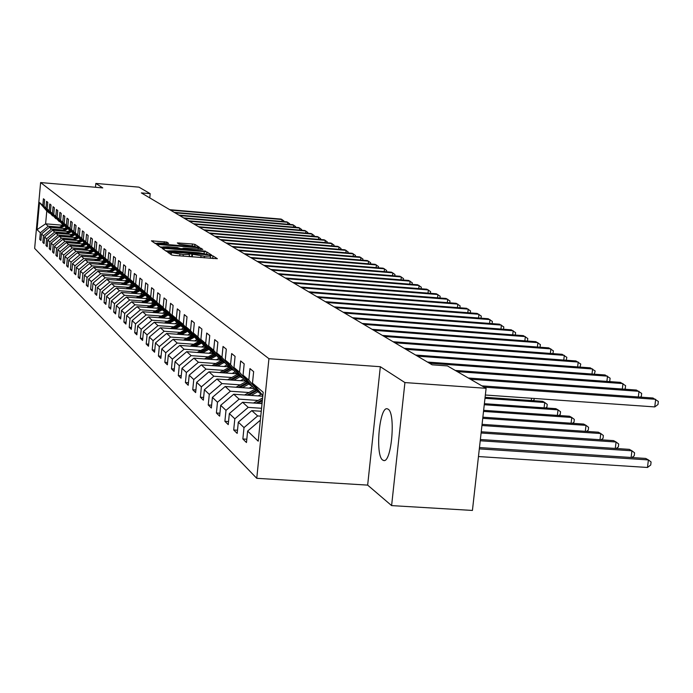 <?xml version="1.0" encoding="UTF-8"?>
<svg xmlns="http://www.w3.org/2000/svg" width="693" height="693" viewBox="0 0 693 693"><rect width="100%" height="100%" fill="white"/><g stroke="black" fill="none" stroke-linecap="round" stroke-linejoin="round"><path stroke-width="1.04" d="M169.031 252.183L167.68 252.217L171.63 254.989L174.307 255.44L217.342 258.706L212.95 255.89L211.088 255.578L209.771 255.613L210.455 256.107L204.4 256.237L190.099 253.889L188.765 253.915L189.414 254.4L183.281 254.539L169.031 252.183M213.288 258.576L210.282 257.865M192.489 254.548L192.273 256.886L189.241 256.176M382.649 460.022L383.541 460.464C391.467 463.721 395.98 413.21 388.123 409.182L387.326 408.818C379.443 406.003 374.965 455.24 382.649 460.022M166.805 242.1L151.421 240.826L155.466 243.667L158.021 244.092L199.419 247.271L194.924 244.395L192.385 243.979L177.321 242.931L179.175 244.17L195.244 246.336L190.315 246.422L164.302 244.3L157.415 243.104L168.616 243.338L166.805 242.1L166.684 243.364M102.763 187.898L95.833 183.437L138.946 187.145L150.182 193.659L141.337 192.905L432.129 364.813L447.453 365.921L486.105 388.314L404.92 382.571L380.327 366.718L268.936 358.697L40.61 182.562L102.763 187.898M164.111 248.337L162.205 248.38L166.485 251.386L169.118 251.828L211.634 255.067L206.886 252.027L204.27 251.594L164.111 248.337L163.99 249.636M160.897 247.47L156.739 244.551L158.628 244.516L198.241 247.73L200.823 248.155L202.806 249.437L184.823 248.163L182.952 248.198L184.234 249.056L205.552 251.178L160.897 247.47M268.936 358.697L256.756 478.309L34.65 248.397L40.61 182.562M41.017 239.492L39.744 239.388L40.922 240.549L41.519 233.939L43.442 235.776L42.836 242.429L44.049 243.615L44.655 236.937L46.613 238.808L46.007 245.539L47.237 246.751L47.852 239.995L49.861 241.918L49.246 248.726L50.511 249.965L51.135 243.13L53.188 245.097L52.555 251.983L53.855 253.257L54.487 246.344L56.592 248.354L55.951 255.319L57.285 256.627L57.926 249.627L60.083 251.689L59.433 258.732L60.793 260.074L61.443 252.988L63.652 255.102L62.994 262.24L64.388 263.609L65.047 256.436L67.308 258.602L66.649 265.826L68.079 267.229L68.746 259.97L71.058 262.197L70.391 269.499L71.855 270.937L72.531 263.6L74.913 265.869L74.229 273.276L75.728 274.749L76.412 267.307L78.855 269.646L78.162 277.139L79.704 278.655L80.397 271.119L82.9 273.518L82.198 281.107L83.775 282.657L84.485 275.034L87.058 277.495L86.339 285.178L87.968 286.772L88.687 279.045L91.32 281.575L90.601 289.362L92.264 290.999L92.992 283.168L95.703 285.759L94.967 293.65L96.682 295.339L97.418 287.404L100.208 290.064L99.454 298.068L101.213 299.792L101.975 291.753L104.834 294.49L104.071 302.598L105.882 304.374L106.644 296.223L109.589 299.038L108.818 307.259L110.681 309.095L111.452 300.823L114.484 303.725L113.695 312.058L115.61 313.938L116.407 305.561L119.517 308.541L118.72 316.996L120.686 318.927L121.492 310.429L124.705 313.496L123.891 322.072L125.918 324.073L126.741 315.445L130.041 318.598L129.21 327.304L131.306 329.366L132.138 320.608L135.542 323.865L134.702 332.701L136.85 334.814L137.708 325.927L141.216 329.288L140.358 338.253L142.576 340.436L143.442 331.419L147.063 334.875L146.188 343.988L148.475 346.24L149.359 337.075L153.092 340.653L152.2 349.896L154.574 352.226L155.466 342.922L159.321 346.604L158.42 356.003L160.863 358.402L161.772 348.951L165.757 352.763L164.83 362.309L167.359 364.787L168.286 355.18L172.41 359.121L171.466 368.823L174.073 371.387L175.026 361.625L179.279 365.696L178.318 375.563L181.02 378.213L181.99 368.286L186.391 372.496L185.412 382.527L188.201 385.273L189.198 375.173L193.754 379.539L192.749 389.743L195.643 392.584L196.656 382.311L201.377 386.833L200.355 397.219L203.352 400.164L204.383 389.709L209.286 394.386L208.238 404.963L211.348 408.012L212.404 397.366L217.481 402.226L216.407 412.993L219.638 416.164L220.712 405.318L225.987 410.36L224.887 421.327L228.24 424.618L229.348 413.574L234.823 418.815L233.697 429.981L237.179 433.402L238.314 422.15L244.005 427.598L242.853 438.981L246.474 442.532L247.635 431.063L258.22 441.19L263.193 392.264L252.477 383.168L253.647 371.639L249.965 368.607L248.804 380.059L259.953 393.442L254.062 388.401L243.044 375.164L244.179 363.86L240.636 360.94L239.509 372.176L250.459 385.317L244.794 380.466L233.965 367.472L235.083 356.375L231.67 353.569L230.57 364.587L241.32 377.494L235.871 372.825L225.234 360.065L226.316 349.168L223.033 346.465L221.959 357.285L232.527 369.967L227.278 365.471L216.822 352.928L217.879 342.229L214.717 339.631L213.661 350.251L224.056 362.708L218.988 358.376L208.706 346.05L209.745 335.542L206.696 333.03L205.665 343.468L215.878 355.717L210.993 351.533L200.883 339.414L201.906 329.088L198.96 326.672L197.947 336.928L207.995 348.969L203.283 344.932L193.338 333.012L194.335 322.869L191.493 320.53L190.497 330.613L200.381 342.446L195.833 338.548L186.045 326.827L187.023 316.848L184.277 314.596L183.307 324.506L193.035 336.157L188.626 332.389L179.002 320.85L179.955 311.044L177.304 308.861L176.351 318.607L185.923 330.067L181.67 326.429L172.185 315.081L173.12 305.422L170.556 303.317L169.629 312.907L179.054 324.185L174.931 320.66L165.592 309.485L166.519 299.991L164.033 297.947L163.115 307.389L172.401 318.494L168.408 315.081L159.217 304.08L160.118 294.733L157.709 292.749L156.817 302.044L165.956 312.976L162.101 309.676L153.04 298.839L153.924 289.639L151.594 287.716L150.71 296.864L159.719 307.64L155.977 304.435L147.055 293.763L147.921 284.702L145.66 282.839L144.802 291.848L153.673 302.46L150.043 299.359L141.251 288.842L142.1 279.92L139.908 278.118L139.068 286.989L147.817 297.444L144.291 294.43L135.62 284.069L136.46 275.277L134.338 273.527L133.498 282.268L142.126 292.576L138.713 289.657L130.163 279.435L130.986 270.772L128.924 269.075L128.101 277.694L136.608 287.855L133.29 285.014L124.861 274.939L125.667 266.407L123.666 264.752L122.86 273.25L131.246 283.264L128.032 280.509L119.707 270.573L120.504 262.153L118.564 260.559L117.767 268.927L126.039 278.811L122.912 276.126L114.709 266.329L115.488 258.03L113.6 256.479L112.82 264.735L120.989 274.48L117.94 271.873L109.849 262.205L110.62 254.028L108.775 252.512L108.013 260.655L116.069 270.27L113.106 267.732L105.119 258.203L105.873 250.13L104.089 248.657L103.335 256.687L111.287 266.173L108.403 263.712L100.52 254.296L101.265 246.336L99.523 244.906L98.787 252.824L106.635 262.188L103.829 259.797L96.041 250.502L96.777 242.645L95.088 241.251L94.352 249.073L102.105 258.316L99.376 255.977L91.684 246.812L92.412 239.05L90.757 237.699L90.047 245.417L97.696 254.539L95.036 252.269L87.448 243.208L88.158 235.559L86.547 234.234L85.845 241.857L93.399 250.866L90.809 248.648L83.316 239.709L84.018 232.146L82.45 230.864L81.748 238.383L89.215 247.28L79.288 236.296L79.972 228.829L78.448 227.573L77.763 235.005L85.135 243.789L75.355 232.961L76.039 225.589L74.549 224.367L73.874 231.705L81.159 240.384L71.535 229.712L72.202 222.436L70.755 221.24L70.088 228.491L77.278 237.067L67.793 226.55L68.46 219.36L67.039 218.191L66.389 225.355L73.501 233.827L64.154 223.458L64.804 216.355L63.427 215.22L62.777 222.288L69.811 230.665L60.594 220.443L61.244 213.427L59.893 212.318L59.252 219.3L66.207 227.581L57.129 217.498L57.762 210.559L56.445 209.477L55.812 216.381L62.682 224.567L53.733 214.622L54.357 207.77L53.075 206.705L52.451 213.539L59.252 221.63L50.424 211.815L51.039 205.033L49.783 204.002L49.168 210.75L55.89 218.754L47.185 209.069L47.8 202.365L46.57 201.36L45.963 208.03L52.607 215.947L44.023 206.384L44.629 199.757L43.425 198.77L42.827 205.371L49.402 213.201L46.786 210.958L45.617 223.83L48.224 226.187L59.537 227.113M39.744 239.388L40.341 232.805L37.032 229.652L39.492 202.538L42.827 205.371M44.023 206.384L45.963 208.03M47.185 209.069L49.168 210.75M50.424 211.815L52.451 213.539M53.733 214.622L55.812 216.381M57.129 217.498L59.252 219.3M60.594 220.443L62.777 222.288M64.154 223.458L66.389 225.355M67.793 226.55L70.088 228.491M71.535 229.712L73.874 231.705M75.355 232.961L77.763 235.005M79.288 236.296L81.748 238.383M83.316 239.709L85.845 241.857M87.448 243.208L90.047 245.417M91.684 246.812L94.352 249.073M96.041 250.502L98.787 252.824M100.52 254.296L103.335 256.687M105.119 258.203L108.013 260.655M109.849 262.205L112.82 264.735M114.709 266.329L117.767 268.927M119.707 270.573L122.86 273.25M124.861 274.939L128.101 277.694M130.163 279.435L133.498 282.268M135.62 284.069L139.068 286.989M141.251 288.842L144.802 291.848M147.055 293.763L150.71 296.864M153.04 298.839L156.817 302.044M159.217 304.08L163.115 307.389M165.592 309.485L169.629 312.907M172.185 315.081L176.351 318.607M179.002 320.85L183.307 324.506M186.045 326.827L190.497 330.613M193.338 333.012L197.947 336.928M200.883 339.414L205.665 343.468M208.706 346.05L213.661 350.251M216.822 352.928L221.959 357.285M225.234 360.065L230.57 364.587M233.965 367.472L239.509 372.176M243.044 375.164L248.804 380.059M62.855 230.015L51.412 229.08L49.437 227.295L65.463 228.603M49.437 227.295L41.519 233.939M51.412 229.08L43.442 235.776M66.251 232.978L54.678 232.034L52.659 230.206L68.919 231.54M73.146 233.541L71.457 234.459M52.659 230.206L44.655 236.937M54.678 232.034L46.613 238.808M69.733 236.018L58.021 235.066L55.951 233.194L72.462 234.537M55.951 233.194L47.852 239.995M58.021 235.066L49.861 241.918M73.285 239.128L61.434 238.167L59.321 236.244L76.083 237.612M59.321 236.244L51.135 243.13M61.434 238.167L53.188 245.097M76.932 242.307L64.943 241.337L62.777 239.371L79.79 240.757M62.777 239.371L54.487 246.344M64.943 241.337L56.592 248.354M80.657 245.565L68.529 244.586L66.311 242.576L83.593 243.971M66.311 242.576L57.926 249.627M68.529 244.586L60.083 251.689M84.485 248.9L72.202 247.912L69.932 245.85L87.483 247.271M73.934 233.862L73.501 233.827M69.932 245.85L61.443 252.988M72.202 247.912L63.652 255.102M88.401 252.321L75.961 251.325L73.64 249.211L91.476 250.649M77.729 237.101L77.278 237.067M73.64 249.211L65.047 256.436M75.961 251.325L67.308 258.602M92.412 255.821L79.825 254.816L77.434 252.659L95.565 254.106M81.618 240.428L81.159 240.384M77.434 252.659L68.746 259.97M79.825 254.816L71.058 262.197M96.526 259.416L83.784 258.402L81.332 256.185L99.766 257.657M85.603 243.832L79.851 246.656M81.332 256.185L72.531 263.6M83.784 258.402L74.913 265.869M100.745 263.106L87.838 262.075L85.326 259.806L104.071 261.296M89.7 247.323L89.215 247.28M85.326 259.806L76.412 267.307M87.838 262.075L78.855 269.646M105.076 266.883L92.004 265.852L89.423 263.522L108.489 265.029M93.893 250.901L93.399 250.866M89.423 263.522L80.397 271.119M92.004 265.852L82.9 273.518M109.52 270.764L96.275 269.724L93.633 267.325L113.028 268.858M98.198 254.582L97.696 254.539M93.633 267.325L84.485 275.034M96.275 269.724L87.058 277.495M114.085 274.749L100.658 273.7L97.947 271.24L117.68 272.791M102.625 258.359L97.522 260.776M97.947 271.24L88.687 279.045M100.658 273.7L91.32 281.575M118.772 278.837L105.171 277.78L102.382 275.251L122.47 276.828M107.172 262.231L106.635 262.188M102.382 275.251L92.992 283.168M105.171 277.78L95.703 285.759M123.588 283.047L109.797 281.973L106.93 279.374L127.391 280.968M111.833 266.216L111.287 266.173M106.93 279.374L97.418 287.404M109.797 281.973L100.208 290.064M128.534 287.37L114.553 286.287L111.616 283.619L132.441 285.23M116.632 270.313L116.069 270.27M111.616 283.619L101.975 291.753M114.553 286.287L104.834 294.49M133.628 291.805L119.447 290.714L116.424 287.976L137.647 289.613M121.57 274.523L120.989 274.48M116.424 287.976L106.644 296.223M119.447 290.714L109.589 299.038M138.86 296.379L124.48 295.279L121.37 292.455L142.992 294.118M126.646 278.855L126.039 278.811M121.37 292.455L111.452 300.823M124.48 295.279L114.484 303.725M144.248 301.083L129.66 299.965L126.455 297.063L148.501 298.752M131.869 283.316L131.246 283.264M126.455 297.063L116.407 305.561M129.66 299.965L119.517 308.541M149.792 305.916L134.988 304.799L131.696 301.81L154.175 303.517M137.249 287.898L136.608 287.855M131.696 301.81L121.492 310.429M134.988 304.799L124.705 313.496M155.501 310.906L140.48 309.771L137.084 306.696L160.022 308.428M142.784 292.628L142.126 292.576M137.084 306.696L126.741 315.445M140.48 309.771L130.041 318.598M161.391 316.043L146.136 314.899L142.637 311.729L166.043 313.487M148.493 297.496L147.817 297.444M142.637 311.729L132.138 320.608M146.136 314.899L135.542 323.865M167.455 321.335L151.975 320.183L148.363 316.909L172.254 318.702M154.374 302.52L153.673 302.46M148.363 316.909L137.708 325.927M151.975 320.183L141.216 329.288M173.709 326.793L157.987 325.632L154.262 322.254L178.664 324.073M160.438 307.692L159.719 307.64M154.262 322.254L143.442 331.419M157.987 325.632L147.063 334.875M180.163 332.432L164.189 331.245L160.352 327.772L185.274 329.617M166.701 313.037L165.956 312.976M160.352 327.772L149.359 337.075M164.189 331.245L153.092 340.653M186.824 338.245L170.599 337.049L166.632 333.463L192.074 335.334L183.463 340.09M173.172 318.546L172.401 318.494M166.632 333.463L155.466 342.922M170.599 337.049L159.321 346.604M193.711 344.248L177.209 343.044L173.111 339.336L198.952 341.225M179.842 324.246L179.054 324.185M173.111 339.336L161.772 348.951M177.209 343.044L165.757 352.763M200.823 350.45L184.052 349.237L179.816 345.409L206.064 347.314M186.746 330.128L185.923 330.067M179.816 345.409L168.286 355.18M184.052 349.237L172.41 359.121M208.169 356.869L191.121 355.648L186.738 351.68L213.409 353.603M193.884 336.218L193.035 336.157M186.738 351.68L175.026 361.625M191.121 355.648L179.279 365.696M215.774 363.504L198.432 362.266L193.901 358.168L221.015 360.109M201.265 342.515L200.381 342.446M193.901 358.168L181.99 368.286M198.432 362.266L186.391 372.496M223.648 370.374L206.003 369.126L201.308 364.882L228.872 366.84M208.905 349.029L207.995 348.969M201.308 364.882L189.198 375.173M206.003 369.126L193.754 379.539M231.809 377.494L213.842 376.23L208.983 371.829L237.015 373.804M216.822 355.786L215.878 355.717M208.983 371.829L196.656 382.311M213.842 376.23L201.377 386.833M240.254 384.866L221.968 383.593L216.935 379.028L245.452 381.029M225.034 362.777L224.056 362.708M216.935 379.028L204.383 389.709M221.968 383.593L209.286 394.386M249.021 392.515L230.397 391.233L225.173 386.495L254.192 388.504M233.541 370.036L232.527 369.967M225.173 386.495L212.404 397.366M230.397 391.233L217.481 402.226M258.117 400.45L239.146 399.151L233.723 394.239L262.794 396.24M242.377 377.572L241.32 377.494M233.723 394.239L220.712 405.318M239.146 399.151L225.987 410.36M261.564 408.281L248.224 407.38L242.593 402.278L262.041 403.603M251.559 385.395L250.459 385.317M242.593 402.278L229.348 413.574M248.224 407.38L234.823 418.815M260.767 416.146L257.666 415.939L251.81 410.628L261.261 411.27M261.096 393.52L259.953 393.442M251.81 410.628L238.314 422.15M257.666 415.939L244.005 427.598M260.351 420.209L247.635 431.063M252.477 383.168L262.855 395.634M380.327 366.718L367.654 485.117L391.606 505.604L404.92 382.571M391.606 505.604L472.427 510.438L486.105 388.314M95.833 183.437L95.478 187.275M367.654 485.117L256.756 478.309M149.775 197.895L150.182 193.659M66.216 227.668L66.693 227.702M62.976 225.251L45.617 223.83L37.032 229.652M39.492 202.538L46.786 210.958M48.224 226.187L40.341 232.805M246.803 439.232L242.853 438.981M237.5 430.232L233.697 429.981M228.543 421.569L224.887 421.327M219.924 413.227L216.407 412.993M211.625 405.188L208.238 404.963M203.621 397.435L200.355 397.219M195.902 389.96L192.749 389.743M188.453 382.744L185.412 382.527M181.254 375.771L178.318 375.563M174.298 369.022L171.466 368.823M167.576 362.508L164.83 362.309M161.071 356.193L158.42 356.003M154.773 350.086L152.2 349.896M148.674 344.17L146.188 343.988M142.767 338.435L140.358 338.253M137.041 332.874L134.702 332.701M131.479 327.477L129.21 327.304M126.091 322.236L123.891 322.072M120.859 317.151L118.72 316.996M115.774 312.214L113.695 312.058M110.837 307.415L108.818 307.259M106.038 302.746L104.071 302.598M101.369 298.215L99.454 298.068M96.821 293.797L94.967 293.65M92.403 289.501L90.601 289.362M88.098 285.317L86.339 285.178M83.914 281.237L82.198 281.107M79.834 277.269L78.162 277.139M75.849 273.397L74.229 273.276M71.977 269.629L70.391 269.499M68.191 265.947L66.649 265.826M64.501 262.352L62.994 262.24M60.906 258.853L59.433 258.732M57.389 255.431L55.951 255.319M53.959 252.096L52.555 251.983M50.615 248.83L49.246 248.726M47.341 245.643L46.007 245.539M44.144 242.533L42.836 242.429M168.616 251.022L165.61 250.771M169.248 251.36L208.039 254.522L198.995 252.728L174.757 250.762L168.633 250.892L169.205 251.836M160.1 246.916L162.942 247.15M180.804 248.596L182.891 248.761M168.035 246.795L162.968 246.89L169.967 248.12L181.15 248.839L177.295 247.548L168.035 246.795M157.389 243.382L154.747 243.165M478.456 456.548L647.487 467.472L648.397 459.918L645.711 458.437L479.469 447.557M479.322 448.882L648.397 459.918L651.082 461.98L650.727 464.994L647.487 467.472M485.351 395.019L654.755 406.912L655.665 399.315L484.104 387.162M654.755 406.912L657.986 404.504L658.35 401.464L652.953 398.007L481.886 385.871M480.223 440.774L631.921 450.796L629.339 449.367L480.37 439.509M631.132 457.475L631.921 450.796L634.589 452.832L634.234 455.795L631.938 457.536M260.334 403.491L262.162 402.477M253.491 403.023L262.621 397.947M257.727 403.309L262.335 400.745M262.448 399.662L256.081 403.196M481.098 432.995L616.06 442.004L613.565 440.627L481.237 431.782M615.297 448.432L616.06 442.004L618.693 444.014L618.347 446.924L616.25 448.501M638.331 396.976L639.007 391.302L470.469 379.253M640.349 397.115L641.311 396.405L641.666 393.425L636.399 390.046L468.329 378.014M622.323 389.042L622.972 383.584L457.337 371.639M624.445 389.189L625.251 388.6L625.597 385.672L620.452 382.371L455.275 370.452M258.125 395.92L261.521 394.031M251.152 395.443L257.909 391.692M244.568 394.984L254.998 389.197M248.64 395.27L256.791 390.739M256.098 390.142L247.063 395.157M481.938 425.519L600.762 433.532L598.362 432.198L482.068 424.35M600.034 439.717L600.762 433.532L603.369 435.516L603.031 438.374L601.117 439.795M249.159 388.158L252.373 386.373M242.316 387.682L248.934 384.009M235.966 387.248L246.128 381.609M239.891 387.517L247.869 383.099M247.193 382.519L238.375 387.413M482.744 418.329L586.009 425.355L583.697 424.073L482.865 417.203M585.316 431.323L586.009 425.355L588.591 427.321L588.262 430.128L586.529 431.401M240.514 380.682L243.564 378.993M233.792 380.214L240.289 376.611M227.668 379.781L237.578 374.289M231.453 380.05L239.258 375.727M238.609 375.173L229.989 379.946M483.515 411.408L571.768 417.472L569.533 416.233L483.636 410.325M571.101 423.215L571.768 417.472L574.324 419.404L574.003 422.167L572.435 423.31M606.895 381.393L607.51 376.143L429.417 363.201M609.121 381.557L609.771 381.081L610.109 378.205L605.084 374.974L427.477 362.058M592.004 374.021L592.593 368.971L417.481 356.15M594.334 374.194L595.174 371.006L590.254 367.844L415.609 355.041M577.641 366.918L578.205 362.041L405.968 349.341M580.058 367.091L580.751 364.05L575.944 360.958L404.158 348.276M563.764 360.057L564.31 355.353L394.854 342.775M566.268 360.239L566.831 357.337L562.127 354.305L393.113 341.744M550.355 353.43L550.883 348.891L384.121 336.426M552.945 353.621L553.378 350.849L548.769 347.877L382.441 335.429M537.396 347.028L537.898 342.645L373.752 330.301M540.055 347.228L540.367 344.577L535.854 341.666L372.124 329.331M524.852 340.835L525.337 336.599L363.721 324.367M527.494 341.034L527.78 338.513L523.362 335.646L362.144 323.44M512.716 334.84L513.175 330.752L354.019 318.633M515.323 335.04L515.601 332.631L511.261 329.833L352.494 317.732M500.961 329.045L501.403 325.086L344.629 313.08M503.542 329.244L503.802 326.949L499.549 324.194L343.156 312.214M489.57 323.432L489.994 319.594L335.533 307.709M492.125 323.622L492.368 321.431L488.201 318.728L334.104 306.86M478.525 317.983L478.941 314.276L326.724 302.494M481.055 318.182L481.288 316.086L477.2 313.435L325.338 301.68M467.818 312.708L468.217 309.113L318.182 297.444M470.313 312.907L470.538 310.906L466.528 308.298L316.84 296.656M457.423 307.588L457.804 304.106L309.892 292.55M459.892 307.787L460.109 305.882L456.167 303.317L308.593 291.779M447.331 302.624L447.704 299.246L301.853 287.794M449.783 302.815L449.982 300.996L446.11 298.475L300.589 287.049M437.534 297.808L437.898 294.525L294.049 283.186M439.96 297.999L440.15 296.257L436.347 293.78L292.818 282.458M428.014 293.122L428.361 289.934L286.469 278.699M430.414 293.312L430.596 291.649L426.862 289.215L285.273 277.997M418.763 288.574L419.1 285.481L279.106 274.35M421.136 288.764L421.309 287.171L417.636 284.78L277.945 273.657M409.771 284.147L410.091 281.141L271.942 270.114M412.118 284.338L412.283 282.822L408.671 280.457L270.816 269.447M401.013 279.851L401.334 276.931L264.986 265.999M403.343 280.033L403.499 278.586L399.948 276.264L263.886 265.35M232.172 373.466L235.066 371.864M225.563 372.999L231.947 369.464M219.664 372.583L229.331 367.229M223.311 372.843L230.951 368.615M230.327 368.078L221.899 372.739M484.26 404.738L558.021 409.849L555.855 408.653L484.381 403.69M557.38 415.393L558.021 409.849L560.542 411.763L560.23 414.475L558.827 415.497M224.125 366.502L226.871 364.986M217.628 366.043L223.891 362.578M211.928 365.635L221.37 360.412M215.454 365.887L222.929 361.746M222.323 361.235L214.085 365.791M484.979 398.31L544.724 402.486L542.636 401.334L485.091 397.306M544.109 407.839L544.724 402.486L547.227 404.374L546.916 407.042L545.66 407.943M216.355 359.771L218.953 358.333M209.962 359.312L216.407 355.752M204.452 358.922L213.678 353.828M207.857 359.165L215.185 355.119M214.605 354.617L206.54 359.069M531.288 400.537L531.548 398.267M534.208 398.449L534.052 399.861L532.934 400.649M208.836 353.274L211.382 351.862M202.547 352.815L209.069 349.22M197.228 352.434L206.237 347.462M200.52 352.668L207.701 348.709M207.138 348.224L199.237 352.581M201.568 346.985L204.071 345.608M195.383 346.535L201.706 343.044M190.237 346.162L199.047 341.303M193.416 346.396L200.554 342.463M199.913 342.047L192.186 346.301M194.542 340.904L196.994 339.544M188.444 340.454L194.594 337.067M186.547 340.315L193.919 336.261M192.923 336.062L185.352 340.228M187.734 335.014L190.151 333.688M181.731 334.572L187.708 331.28M176.914 334.217L185.352 329.573M179.894 334.433L187.049 330.5M186.452 330.111L178.742 334.347M181.142 329.305L183.515 328.006M175.225 328.872L181.038 325.675M170.565 328.525L178.82 323.986M173.449 328.742L180.405 324.913M180.007 324.437L172.332 328.655M174.749 323.778L177.079 322.496M168.927 323.345L174.584 320.244M164.406 323.007L172.609 318.511M167.204 323.215L173.969 319.508M173.579 319.04L166.121 323.137M168.555 318.425L170.85 317.16M162.82 317.992L168.321 314.969M158.428 317.663L166.753 313.097M161.148 317.87L167.723 314.258M167.351 313.808L160.092 317.792M162.543 313.227L164.804 311.989M156.895 312.794L162.292 309.84M152.633 312.474L160.733 308.038M155.267 312.673L161.677 309.165M161.304 308.731L154.244 312.595M156.713 308.177L158.931 306.964M151.143 307.761L156.453 304.842M147.011 307.441L154.886 303.127M149.567 307.64L155.804 304.227M155.449 303.803L148.579 307.562M151.048 303.283L153.231 302.087M145.556 302.867L150.797 300M141.545 302.555L149.212 298.362M144.031 302.746L150.112 299.419M149.757 299.012L143.07 302.676M145.547 298.527L147.704 297.349M140.133 298.111L145.296 295.287M136.235 297.817L143.702 293.728M138.652 297.999L144.638 294.724M144.231 294.36L137.716 297.929M140.203 293.901L142.567 292.611M134.866 293.494L139.951 290.714M131.081 293.2L138.357 289.224M133.42 293.382L139.31 290.168M138.903 289.821L132.51 293.312M135.014 289.405L137.413 288.097M129.738 288.998L134.754 286.261M126.057 288.721L133.151 284.849M128.335 288.894L134.13 285.733M133.74 285.395L127.451 288.825M129.955 285.04L132.259 283.784M124.757 284.632L129.704 281.938M121.18 284.355L128.11 280.578M123.397 284.528L129.097 281.419M128.716 281.089L122.54 284.468M125.043 280.786L127.252 279.582M119.906 280.388L124.783 277.728M116.433 280.119L123.233 276.403M118.581 280.284L124.194 277.226M123.822 276.905L117.749 280.223M120.261 276.654L122.384 275.493M115.194 276.256L120.002 273.64M111.807 275.987L118.494 272.349M113.903 276.152L119.43 273.146M119.066 272.834L113.089 276.091M115.601 272.626L117.637 271.517M110.603 272.228L115.341 269.646M107.302 271.977L113.877 268.39M109.347 272.132L114.787 269.17M114.432 268.867L108.55 272.072M111.071 268.702L113.028 267.637M106.124 268.312L110.811 265.765M102.919 268.061L109.381 264.544M104.903 268.217L110.265 265.298M109.918 265.003L104.132 268.156M106.644 264.882L108.558 263.842M101.767 264.492L106.384 261.98M98.64 264.25L104.998 260.793M100.58 264.397L105.856 261.53M105.527 261.244L99.827 264.345M102.339 261.157L104.227 260.135M94.473 260.533L100.728 257.138M96.362 260.681L101.568 257.857M101.239 257.571L95.634 260.62M98.137 257.527L100 256.514M93.382 257.146L98.12 254.574M90.411 256.912L96.561 253.569M92.247 257.06L97.375 254.27M97.063 254.002L91.537 256.999M94.049 253.984L95.885 252.988M89.345 253.612L94.031 251.065M86.443 253.378L92.498 250.095M88.245 253.517L93.295 250.779M92.983 250.511L87.543 253.465M90.055 250.528L91.866 249.549M85.404 250.156L89.995 247.67M82.58 249.93L88.531 246.699M84.329 250.069L89.44 247.297M89.016 247.106L83.654 250.017M86.157 247.158L87.942 246.188M81.566 246.795L86.053 244.36M78.803 246.569L84.667 243.39M80.509 246.708L85.672 243.91M82.346 243.875L84.113 242.914M77.815 243.503L82.207 241.121M75.121 243.286L80.89 240.159M76.784 243.425L81.835 240.679M81.575 240.419L76.143 243.373M78.63 240.662L80.379 239.717M74.151 240.298L78.456 237.968M71.518 240.081L77.209 236.997M73.146 240.211L78.092 237.534M77.867 237.266L72.514 240.159M75.009 237.526L76.724 236.59M70.573 237.162L74.783 234.875M68.001 236.954L73.735 233.844M69.595 237.084L74.437 234.459M74.212 234.199L68.979 237.032M67.074 234.104L71.206 231.86M64.57 233.896L70.305 230.786M66.121 234.026L70.868 231.453M70.651 231.193L65.523 233.974M68.001 231.462L69.672 230.552M63.661 231.107L67.741 228.898M61.209 230.908L66.831 227.867M62.725 231.029L67.377 228.517M67.16 228.266L62.136 230.986M392.498 275.667L392.801 272.825L258.212 261.997M394.802 275.849L394.949 274.463L391.458 272.176L257.146 261.365M384.208 271.595L384.502 268.832L251.62 258.099M386.486 271.777L386.633 270.452L383.194 268.2L250.58 257.484M376.134 267.628L376.42 264.943L245.209 254.305M378.395 267.81L378.525 266.545L375.147 264.328L244.196 253.707M368.269 263.773L368.546 261.157L238.964 250.615M370.504 263.955L370.634 262.734L367.307 260.559L237.976 250.034M360.611 260.014L360.88 257.458L232.874 247.02M362.82 260.187L362.941 259.026L359.667 256.878L231.912 246.448M353.135 256.349L353.395 253.863L226.94 243.512M355.327 256.523L355.448 255.414L352.217 253.291L226.005 242.957M345.85 252.772L346.102 250.355L221.162 240.09M348.025 252.954L348.129 251.888L344.949 249.801L220.253 239.553M338.747 249.289L338.99 246.933L215.523 236.763M340.895 249.463L340.999 248.449L337.872 246.387L214.631 236.235M331.808 245.894L332.051 243.589L210.022 233.506M333.939 246.067L334.043 245.097L330.959 243.061L209.156 232.995M325.043 242.576L325.277 240.332L204.66 230.336M327.157 242.749L327.252 241.822L324.211 239.813L203.811 229.833M318.442 239.336L318.667 237.145L199.419 227.243M320.53 239.509L320.616 238.626L317.619 236.642L198.596 226.75M311.989 236.174L312.205 234.043L194.309 224.22M314.059 236.348L314.146 235.499L311.183 233.55L193.503 223.744M305.682 233.091L305.899 231.003L189.31 221.266M307.735 233.264L307.822 232.45L304.903 230.526L188.522 220.798M299.523 230.076L299.731 228.04L184.433 218.382M301.559 230.249L301.637 229.47L298.761 227.573L183.662 217.923M293.503 227.131L293.711 225.138L179.669 215.566M295.521 227.295L295.599 226.559L292.758 224.679L178.915 215.116M287.621 224.246L287.82 222.306L175.008 212.812M289.613 224.419L289.691 223.709L286.885 221.855L174.272 212.379M64.614 228.534L66.346 227.599M60.326 228.188L64.354 226.005M57.926 227.988L63.435 225.008M59.407 228.11L63.964 225.649M63.756 225.398L58.836 228.066M281.869 221.431L282.06 219.534L170.452 210.118M283.844 221.604L283.913 220.92L281.15 219.092L169.733 209.693M171.206 254.695L171.388 252.85M179.712 255.873L179.868 254.262M183.125 256.15L183.281 254.539M191.727 256.523L191.952 254.192M200.84 257.571L200.996 255.968M204.236 257.848L204.4 256.237M212.716 258.212L212.95 255.89M170.703 254.34L170.876 252.495M204.097 253.317L204.27 251.594M206.705 253.846L206.886 252.027M168.642 251.784L168.72 250.996M158.506 245.798L158.628 244.516M198.094 249.237L198.241 247.73M200.693 249.445L200.823 248.155M182.857 249.471L182.978 248.224M184.182 249.584L184.234 249.056M181.064 249.324L181.107 248.882M179.054 244.083L179.166 242.905M192.23 245.573L192.385 243.979M194.759 246.084L194.924 244.395M153.17 242.056L153.292 240.792M164.146 243.156L164.284 241.692M384.095 460.498L383.541 460.464M189.198 256.635L189.414 254.461M210.239 258.333L210.455 256.167M168.546 251.776L168.633 250.892M182.831 249.471L182.952 248.198M162.881 247.843L162.968 246.89M181.098 249.333L181.15 248.856M157.328 244.023L157.415 243.104M195.166 247.106L195.235 246.379"/></g></svg>
